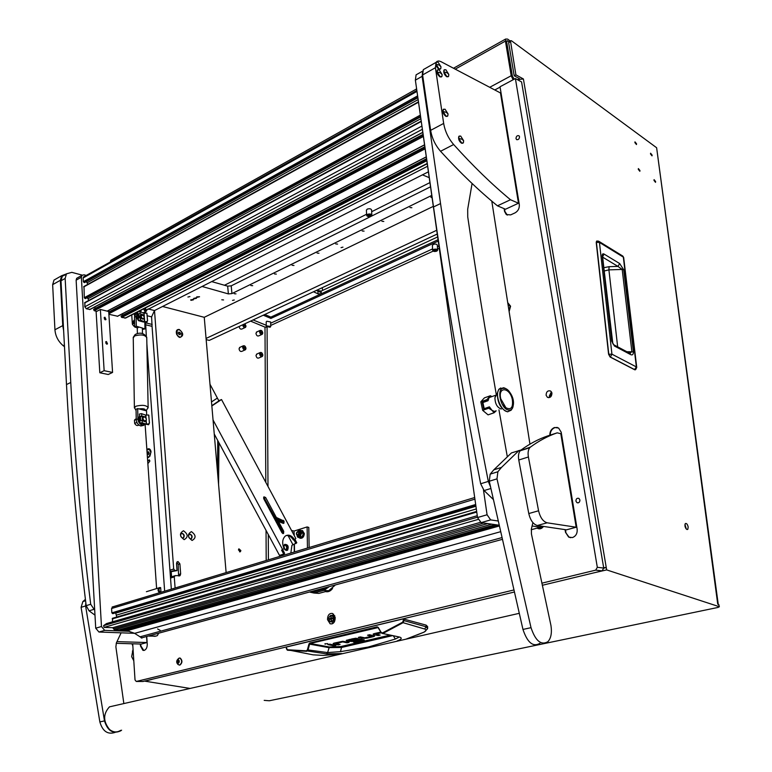 <?xml version="1.0" encoding="UTF-8"?>
<svg xmlns="http://www.w3.org/2000/svg" width="772" height="772" viewBox="0 0 772 772"><rect width="100%" height="100%" fill="white"/><g stroke="black" fill="none" stroke-linecap="round" stroke-linejoin="round"><path stroke-width="1.16" d="M238.702 549.066L239.783 550.918L239.542 551.797M240.864 550.571L240.401 551.691L238.461 549.953L238.924 548.834L240.864 550.571M634.873 142.588L636.456 144.547L636.562 143.814L634.98 141.865L634.873 142.588M638.27 169.338L639.853 171.287L639.959 170.535L638.376 168.585L638.27 169.338M653.981 180.407L655.515 182.327L655.621 181.565L654.087 179.644L653.981 180.407M650.497 153.946L652.031 155.867L652.128 155.133L650.593 153.213L650.497 153.946M262.123 354.869L261.882 355.545L260.347 354.165L260.589 353.489L262.123 354.869M262.036 332.732L261.795 333.379L260.26 331.999L260.492 331.352L262.036 332.732M245.245 325.813L245.013 326.459L243.441 325.07L243.672 324.423L245.245 325.813M245.226 348.162L244.985 348.828L243.402 347.439L243.643 346.773L245.226 348.162M244.927 323.757L246.017 326.131L245.583 327.328C244.135 327.878 243.17 327.038 242.669 324.809M242.63 347.13L243.074 345.904C244.56 345.354 245.535 346.213 245.998 348.471L245.544 349.706C244.058 350.256 243.093 349.398 242.63 347.13M244.927 349.986L241.964 351.318C240.478 351.858 239.503 351.009 239.04 348.751L240.111 347.246M259.585 353.865L260.039 352.621C261.476 352.1 262.422 352.949 262.876 355.168L262.432 356.413C260.984 356.934 260.039 356.075 259.585 353.865M261.833 356.674L258.842 357.986C257.394 358.507 256.449 357.658 256.005 355.448L257.047 353.943M259.508 331.69L259.942 330.493C261.37 329.972 262.326 330.821 262.779 333.041L262.355 334.237C260.917 334.758 259.971 333.909 259.508 331.69M261.776 334.498L258.794 335.859C257.356 336.37 256.41 335.53 255.957 333.321L256.96 331.854M267.585 326.18L269.679 326.585L267.585 326.18M434.289 249.838L436.498 250.263L436.016 250.755L433.806 250.331L434.289 249.838M368.254 214.78L370.618 215.301L370.155 215.793L367.79 215.272L368.254 214.78M270.084 327.222L266.224 326.459L266.842 325.871L270.702 326.624L270.084 327.222M266.205 322.001L266.822 321.229L270.673 321.992L270.702 326.45M436.74 251.141C434.491 251.778 433.131 251.518 432.658 250.36L433.555 249.452C435.804 248.816 437.174 249.076 437.647 250.234L436.74 251.141M432.378 245.554L433.256 244.425C435.505 243.778 436.865 244.039 437.338 245.206L437.627 250.022M370.965 216.218C368.553 216.922 367.096 216.604 366.594 215.253L367.443 214.346C369.856 213.641 371.313 213.96 371.815 215.311L370.965 216.218M366.41 210.312L367.24 209.115C369.653 208.411 371.11 208.73 371.612 210.08L371.805 215.031M684.909 525.8C685.575 528.627 686.53 529.814 687.784 529.351L688.19 527.093C687.534 524.275 686.578 523.098 685.324 523.561L684.909 525.8M686.289 529.023L684.938 524.362M606.657 569.91L719.089 606.647L718.809 604.572L717.748 604.225L656.625 147.742L511.421 40.733L510.446 40.723L515.899 74.845L523.406 78.976L606.657 569.91L593.494 572.94M509.153 41.447L508.651 42.692L514.191 75.762L519.575 78.715M514.316 79.12L512.444 76.418L506.664 41.794L506.77 40.771L508.864 41.601M489.718 87.294L511.199 75.743L505.428 41.08L455.239 69.152M603.743 568.182L606.261 567.574L603.656 567.613M313.49 291.768L317.996 293.823L321.239 293.794L437.878 239.793L270.885 317.099L264.767 314.503M505.428 41.08L505.631 39.044L507.59 39.073L510.099 40.916M438.071 241.173L270.895 318.431L263.281 315.198M224.469 285.244L366.555 214.259M371.679 211.702L429.724 182.703M266.224 325.263L253.081 319.955M719.089 606.647L718.23 607.39L269.274 700.773L264.188 700.378M270.885 317.099L270.895 318.431M110.299 261.969L110.811 260.309L111.757 259.778M266.813 327.212L264.999 327.135L265.8 482.355M152.026 679.37L144.943 681.174L190.115 688.45M244.994 327.598L242.022 328.978C240.575 329.528 239.609 328.698 239.108 326.479M250.572 321.123L264.999 327.135M656.625 147.742L718.249 604.389M515.899 74.845L514.191 75.762M718.809 604.572L719.35 606.811M604.264 568.057L603.723 568.038L521.573 81.928L515.387 78.551L597.316 567.314L603.723 568.057L602.121 570.865L542.282 585.292M517.279 79.584L523.406 78.976M511.199 75.743L513.1 79.777M608.625 354.184L596.225 242.485L597.19 240.941M634.507 369.595L636.369 366.932L636.736 367.453L635.694 369.556L634.854 369.73L610.382 357.04L611.926 354.174L608.587 354.242L610.343 357.06L608.78 354.116L596.409 242.34L599.448 242.427L598.358 241.057M602.623 256.786L602.228 256.15C602.121 254.123 602.72 253.419 604.032 254.046L602.623 256.786L612.119 341.513M604.032 254.046L619.665 263.542L623.689 269.756L633.436 352.08C633.301 354.734 632.268 355.525 630.328 354.435L614.406 345.991L611.742 341.137L613.46 344.553M614.406 345.991L613.808 344.785L629.112 352.92M630.328 354.435L629.72 353.238L630.492 353.19L629.595 353.171M633.436 352.08L631.901 351.8L629.566 353.113M623.689 269.756L622.193 269.438L631.901 351.8L626.912 351.743M619.665 263.542L617.957 266.408L622.193 269.438L608.905 269.862L604.215 271.001M603.984 268.965L612.843 343.723M283.961 545.322C285.466 544.955 286.402 545.891 286.769 548.12L285.399 550.118M284.897 549.683L283.787 545.968M307.468 548.033L307.111 526.938L308.79 527.421L309.147 547.531M294.055 535.218L293.997 531.011L291.536 530.499M293.997 531.011L294.286 535.643M307.111 526.938L294.228 531.001M281.49 555.879L280.883 554.971M181.738 332.076C180.243 329.808 178.718 329.229 177.164 330.329L177.097 334.749C178.593 337.007 180.117 337.586 181.661 336.486L181.738 332.076M178.737 332.134L178.332 333.205L179.017 334.469L180.098 334.681L180.513 333.61L179.828 332.346L178.737 332.134M179.152 334.498L178.448 332.915M178.593 332.944L179.828 332.346M179.268 334.208L180.513 333.61M283.034 523.291L282.928 521.457L282.147 520.685L275.199 517.819L263.744 497.129M276.318 517.452L265.645 497.525L263.985 496.84L263.85 498.944L281.973 532.767L283.575 533.442L283.729 531.281L278.441 521.418L283.092 523.319L283.913 523.223L284.057 521.09L276.318 517.452L275.199 517.819M284.559 544.443L284.627 544.385C287.917 544.434 288.911 546.354 287.618 550.137L287.531 550.204C284.25 550.137 283.256 548.216 284.559 544.443M287.531 550.204L286.489 550.484C287.879 547.792 287.242 545.765 284.598 544.405M278.441 521.418L277.322 521.785L282.6 531.647L282.697 533.51M218.794 400.687L221.525 399.539L295.83 538.518L294.528 539.638C291.604 535.314 288.516 534.137 285.264 536.086C282.301 539.068 281.896 543.247 284.067 548.622L281.597 550.118L283.749 554.103L284.627 553.341L282.706 549.77M283.749 554.103L279.493 555.396L214.259 434.047M294.923 539.3L296.805 542.822L291.941 545.293L290.832 553.061M275.749 521.158L277.331 521.804M282.224 554.566L283.498 555.28M221.525 399.539L211.846 405.956M213.043 419.958L282.735 549.77M275.189 520.096L278.412 521.428M283.353 554.228L284.627 554.933M288.062 535.585L292.839 544.511M294.528 539.638L293.389 539.995C291.324 536.723 288.911 535.237 286.161 535.527M218.891 400.88L211.827 405.705M293.939 539.821L295.946 543.565M274.707 519.199L280.728 522.026L282.523 521.447L274.147 518.166M211.499 401.932L217.386 398.062L218.949 400.986L209.984 384.224M274.861 517.935L263.648 497.38M277.486 522.104L278.518 524.767L277.814 524.999M276.984 521.891L276.27 522.123M399.134 637.141L395.351 639.033L393.392 635.906M395.351 639.033L368.119 647.081L340.481 651.636L327.608 652.572L307.391 649.841L306.387 650.825L287.387 649.754L286.142 647.139M286.277 647.061L403.148 618.893L403.351 620.437L426.067 626.758L427.64 628.659L424.253 632.056L405.782 639.226M427.64 627.916L427.64 626.623L426.067 625.098L403.148 618.893M426.067 625.098L426.067 626.758L424.716 629.026C426.752 629.913 426.356 631.013 423.5 632.336M403.891 618.883L404.084 620.35L403.09 622.686L424.716 629.026M287.29 650.13L286.296 648.557L287.657 650.246L306.677 651.317L308.038 650.014L309.601 644.147L308.954 643.973L307.391 649.841M381.233 632.683L378.232 627.385L377.141 626.845L309.784 643.008L308.954 643.973M347.053 641.928L347.082 642.825L349.06 642.352L342.729 641.3L334.122 643.105L333.128 643.549L333.871 644.002L333.851 643.182M347.082 642.825L342.932 641.937L342.913 641.3M342.594 641.3L342.614 641.937L335.994 643.501L335.965 642.671L335.984 643.501M335.994 643.501L340.134 644.446L338.175 644.909L338.155 644.031M338.175 644.909L333.871 644.002M333.977 645.894L327.801 644.601L329.76 644.147L335.926 645.431L333.977 645.894L333.958 645.025M327.762 643.616L324.838 643.906L327.762 643.616M362.444 637.363L362.483 638.29L358.333 637.382L360.36 636.91L364.828 637.817L371.679 636.205L367.54 635.211L369.595 634.729L374.594 636.012M371.65 635.182L371.689 636.128M373.494 635.588L373.532 636.62L374.594 636.138M373.532 636.62L366.748 638.203L366.719 637.373M362.483 638.29L366.748 638.203M380.857 632.075L374.179 633.648L373.108 634.13L373.812 634.594L373.783 633.754M381.329 632.818L376.041 634.063L376.012 633.214L376.032 634.073M375.906 633.243L376.032 634.15L380.162 635.067L378.097 635.549L378.068 634.603M378.097 635.549L373.812 634.594M349.176 640.49L349.205 641.387L346.213 640.461L350.005 639.351L351.868 639.756L349.06 640.432L351.231 640.924L357.127 639.621L358.98 640.027L353.325 641.349L353.306 640.519M349.205 641.387L353.325 641.349M349.118 640.403L349.089 639.573M355.612 638.222L355.631 638.869L352.968 639.496L351.096 639.1L355.844 638.212L364.287 639.959M363.313 639.563L363.342 640.509L364.287 640.075M363.342 640.509L355.101 642.429L355.072 641.609M355.101 642.429L353.258 642.034L361.431 640.123L361.47 639.158M361.364 639.139L361.402 640.056L355.96 638.869L355.931 638.212M352.968 639.496L352.939 638.656M323.372 655.418L312.969 654.83M340.78 654.058L323.072 655.428M403.351 620.437L402.637 622.203L403.09 622.686L383.057 633.368L381.329 632.393M313.229 654.868L287.387 649.754M389.928 635.134L340.877 646.531L341.533 647.476L328.824 647.621L309.601 644.147L309.784 643.008M340.877 646.531L329.354 646.984L310.132 643.501L378.126 627.568M381.233 632.558L378.232 627.385M381.937 633.329L399.51 637.054C402.415 637.971 401.614 639.264 397.107 640.943M306.387 650.825L326.459 653.884L341.851 653.556M329.354 646.984L327.608 652.572L326.459 653.884M392.369 635.674L341.533 647.476L340.481 651.636M131.944 643.78L132.832 645.807M133.064 649.435L131.655 656.634L133.797 660.793M367.993 214.954L370.396 214.848M434.018 250.003L436.238 249.858M433.816 238.722L433.295 238.944M298.648 530.721L299.854 530.827C301.437 532.931 301.07 534.871 298.735 536.636L298.783 536.743M299.71 537.688C301.842 538.016 303.107 536.617 303.512 533.51L302.093 530.885M301.099 530.518L302.624 530.663L303.956 533.471C303.473 537.013 302.035 538.538 299.632 538.055L299.092 537.621M300.24 538.267C302.576 538.509 303.946 536.945 304.361 533.587L302.412 530.567M297.973 536.685L298.967 536.694C301.292 534.928 301.669 532.998 300.076 530.885L299.584 530.721M297.5 535.401L299.208 534.678L299.372 532.062L298.561 531.57L299.179 533.548L298.088 535.228L297.066 535.276L296.39 533.77M300.482 536.463L299.053 536.781L300.868 534.774L300.482 536.463L302.113 536.916L303.377 533.433L302.016 530.779L300.385 530.316L301.746 532.969L300.955 534.542L300.906 531.667M297.365 536.424L298.88 536.839L297.857 537.273L297.22 536.328M297.857 537.273L299.497 537.727L302.113 536.916M300.819 531.503L298.947 530.644L300.385 530.316M303.377 533.433L301.746 532.969M297.587 534.938C299.073 533.413 299.053 532.352 297.538 531.763L296.419 534.05L297.587 534.938M296.776 532.39L297.78 531.503L298.986 531.696M550.552 396.962L550.147 395.901L551.797 392.533M546.093 395.177L547.377 397.281C550.214 398.062 551.739 396.673 551.951 393.141L550.677 391.047C547.84 390.265 546.306 391.645 546.093 395.177M551.411 391.78L549.297 396.036L549.838 397.416M327.502 619.607L330.117 623.795C333.369 624.258 335.058 622.213 335.183 617.668L332.597 613.499C329.335 613.026 327.637 615.062 327.502 619.607M575.922 501.086L576.945 502.659C578.836 503.151 579.83 502.244 579.917 499.957L578.904 498.384C577.012 497.892 576.018 498.789 575.922 501.086M515.995 138.526L516.516 139.5C518.292 140.022 519.295 139.105 519.537 136.76L519.016 135.785C517.24 135.264 516.227 136.181 515.995 138.526M147.433 457.613L148.832 457.313L151.051 452.016L150.752 450.549C149.797 448.522 148.504 448.204 146.863 449.593M509.124 311.55L510.582 306.204L507.725 302.624M537.061 528.125C539.493 529.486 541.654 528.917 543.527 526.427M147.693 461.318L149.237 459.813L149.874 461.029L148.311 463.123L147.77 462.447M428.19 171.934L154.477 310.576L151.611 316.867L152.055 326.344L171.336 589.152M514.133 592.076L142.868 681.493M565.065 529.621L565.5 532.294L569.041 537.148L570.604 537.717M549.818 435.234C549.799 431.442 551.353 428.865 554.46 427.524L558.59 428.006L561.186 432.204L577.147 529.177C577.475 533.423 575.893 536.222 572.419 537.573L568.646 537.09L565.5 532.294M140.34 644.022L140.465 645.961L142.916 650.342L144.2 650.4C146.246 649.532 147.259 647.447 147.249 644.147L146.748 636.755M132.707 643.8L135.023 679.949L136.258 681.464L513.65 590.02M541.828 583.188L595.704 570.141L597.316 567.314M504.116 208.652L504.55 211.422L506.297 214.568L510.678 214.877L515.021 212.889C518.137 211.074 519.566 208.315 519.305 204.609L500.034 86.763L515.387 78.551M332.558 588.447C330.541 591.178 328.206 592.221 325.533 591.584M145.59 322.435L146.304 335.82M146.863 343.723L164.648 591.169M427.389 166.356L146.574 310.093M143.1 312.843L145.773 311.492L145.242 313.017M145.619 322.831L152.161 324.443M500.092 87.13L494.794 89.967M326.961 591.786L325.823 591.497M140.755 644.031L140.88 645.971L143.795 650.468M504.492 208.816L504.936 211.576L507.32 215.118M557.355 427.447L554.846 427.62C551.816 428.914 550.262 431.413 550.195 435.109M565.461 529.679L565.895 532.352M184.17 539.647C188.368 537.148 188.146 534.195 183.485 530.769C179.258 533.259 179.49 536.212 184.17 539.647M182.607 538.026L183.62 537.708C184.691 535.778 184.238 534.321 182.24 533.336L181.227 533.645C180.146 535.585 180.609 537.042 182.607 538.026M183.012 538.007L183.302 537.814C184.383 535.884 183.929 534.427 181.931 533.442L181.516 533.462M192.103 540.458C196.262 537.968 196.03 535.025 191.408 531.628C187.239 534.108 187.471 537.051 192.103 540.458M190.539 538.846L191.533 538.538C192.604 536.617 192.16 535.16 190.173 534.176L189.179 534.485C188.107 536.405 188.561 537.862 190.539 538.846M190.935 538.827L191.215 538.644C192.296 536.723 191.842 535.266 189.864 534.282L189.458 534.301M170.458 577.244L175.196 575.651L180.03 575.671L180.658 573.905L179.895 563.888L178.052 561.572L177.135 561.862L176.518 563.608L177.049 570.576L174.8 570.402L170.052 571.666M179.847 337.48C183.852 335.82 183.63 333.147 179.21 329.441C176.595 329.374 175.746 331.014 176.663 334.382L178.361 336.708L179.847 337.48M226.128 572.602L204.252 317.302L162.564 306.484M169.946 570.19L173.69 569.003L154.506 310.566L147.944 308.906M173.69 569.003L174.8 570.402M175.196 575.651L174.269 576.887L170.515 578.054M175.099 588.013L174.269 576.887M177.049 570.576L170.197 571.849M171.577 576.771L171.22 571.927M178.573 575.912L178.168 564.438L176.807 562.257M333.186 623.293L332.066 621.885M333.958 617.175L334.797 616.008M333.494 616.307L334.585 615.525M334.508 621.624L333.793 620.37M334.247 622.087L333.243 621.18M332.259 615.718L333.658 614.213M331.371 621.248L331.342 618.874L332.809 618.507L332.848 617.909L331.284 618.266L330.918 616.017L330.841 618.382L329.374 618.748L329.345 619.347L330.908 618.98L331.275 621.238M331.275 621.885L332.134 621.885C334.614 619.945 334.749 617.832 332.549 615.525L331.613 615.409M331.439 621.856C333.919 619.916 334.064 617.793 331.854 615.487L330.744 615.4C328.264 617.349 328.129 619.472 330.348 621.769L331.439 621.856M333.832 620.234L333.977 617.32M330.908 618.98L331.545 621.064M331.053 616.21L331.256 618.401L329.673 619.298M332.935 617.976L331.284 618.266M328.592 587.135L323.777 590.387L314.001 593.041L310.112 592.182M322.976 589.326L323.777 590.387L328.631 590.744L318.855 593.388L314.001 593.041L313.326 591.96L322.976 589.326L325.794 587.897M311.994 591.661L313.326 591.96M328.631 590.744L334.894 585.417M194.139 298.822L196.503 298.291L196.02 297.876L193.647 298.417L194.139 298.822M191.099 300.337L193.463 299.806L192.971 299.401L190.616 299.932L191.099 300.337M197.178 297.297L199.552 296.757L196.696 296.882L197.178 297.297M187.914 297.027L189.941 296.573L187.914 297.027M342.961 247.146L341.05 247.629L342.961 247.146M234.254 299.999L232.517 300.395L234.254 299.999M235.991 293.862L234.177 293.698L235.991 293.862M252.685 285.688L250.861 285.524L252.685 285.688M276.337 274.099L274.494 273.935L276.337 274.099M293.968 265.462L292.115 265.307L293.968 265.462M318.961 253.226L317.099 253.062L318.961 253.226M337.605 244.097L335.723 243.923L337.605 244.097M364.066 231.137L362.174 230.963L364.066 231.137M383.809 221.458L381.908 221.294L383.809 221.458M411.862 207.716L409.942 207.552L411.862 207.716M431.866 197.69L430.892 197.294L431.722 196.696M223.581 299.941L221.776 299.787L223.581 299.941M202.061 286.47L228.377 293.91L231.928 293.592L431.558 195.509M428.991 177.55L422.438 174.848M433.121 206.462L204.252 317.302M430.322 186.911L231.214 285.843L227.663 286.161L211.692 281.597M206.066 338.445L436.527 230.355M437.068 234.109L209.299 340.384L206.163 339.622M132.697 322.049L134.038 320.293L134.463 321.162L133.131 322.918L132.697 322.049M131.742 314.947L132.379 324.25L134.608 323.121M134.656 325.726L133.826 326.151L134.666 326.353M133.826 326.151L132.379 324.25M144.914 326.845L144.837 323.246M141.102 310.151L140.9 311.849M134.598 316.259L134.405 313.577M144.123 313.2L144.055 312.361M133.884 313.847L132.263 314.677M145.387 311.425C143.66 309.987 143.592 308.964 145.165 308.375C146.883 309.804 146.96 310.827 145.387 311.425M144.682 308.317L146.593 310.228L146.304 311.212L143.959 309.562L144.306 308.51M140.967 318.16L140.34 315.777L141.701 314.378M143.36 315.159L141.054 315.825C141.807 318.768 142.907 319.367 144.364 317.62L143.187 314.947L143.91 315.787M144.181 316.308L143.997 318.961M140.128 317.726L139.877 316.018L140.929 314.667M143.669 321.972L139.838 321.027M138.574 320.689L143.495 322.04M137.899 313.528L137.734 313.702C136.393 315.623 136.615 317.871 138.381 320.457M138.294 319.087L137.927 313.972M138.555 314.493L138.545 317.765M147.23 321.461L146.661 322.542L138.728 320.419L140.272 320.177L144.769 321.963L146.815 321.635L147.577 320.737L146.844 313.162L143.872 313.191L138.892 311.28M142.28 314.387L139.819 313.75L137.947 314.165L139.886 313.615L143.109 314.976M143.824 318.933L142.617 319.087L140.176 317.736L138.227 318.17M146.719 321.519L144.489 321.837L140.34 320.013L138.381 320.428L146.883 322.551M147.481 320.621L146.97 313.509M138.661 317.726L138.603 314.773L137.947 314.165L138.815 314.658L138.892 317.668M138.381 314.378L138.564 313.847M147.577 320.737L146.815 321.635M147.722 457.169L150.067 456.059M147.394 457.12C149.478 457.053 150.598 455.393 150.752 452.141L149.285 449.352L146.902 450.086M150.897 451.022L149.035 449.256M148.282 454.612L149.064 453.56L148.957 452.122L148.079 451.745L147.307 452.797L147.413 454.225L148.282 454.612M148.446 454.39L147.413 454.225M149.006 452.826L148.909 453.772M148.851 453.039L147.307 452.797M509.095 311.367L510.456 306.523L507.899 303.319M509.018 310.875L510.099 306.397L507.822 303.29M539.107 528.231L543.285 526.388M537.901 527.903L542.919 526.34M94.715 610.266L90.7 604.264C81.176 526.871 74.537 452.952 70.763 382.487L66.489 384.553C70.184 454.814 76.746 528.521 86.174 605.663L89.06 610.826L94.985 615.149M82.17 275.112L71.815 272.352L66.479 273.819L65.147 278.441L70.763 382.487M65.147 278.441L60.998 280.796L66.489 384.553M60.998 280.796L62.339 276.183L66.006 274.494M490.423 486.611L488.309 481.41C468.98 382.912 453.058 290.301 440.542 203.557L433.517 206.954C445.83 293.408 461.54 385.672 480.657 483.774L484.102 490.567L493.192 499.368M472.078 183.495L467.687 209.27L467.736 216.903C476.083 273.606 485.617 332.925 496.338 394.839M498.953 409.835L507.252 456.377M422.66 71.275L422.12 76.341L440.542 203.557M422.12 76.341L415.375 80.163L433.517 206.954M415.375 80.163L416.089 74.845L418.588 73.417M86.271 275.411L83.994 274.803L81.9 275.372L81.369 277.235L101.47 626.526L104.693 630.377L129.368 631.293M104.693 630.377L98.941 632.027L134.55 633.31M156.62 588.582L145.136 424.841M81.369 277.235L76.129 280.168L95.718 628.196L101.47 626.526M98.941 632.027L95.718 628.196M76.129 280.168L76.669 278.306L77.798 277.679M483.465 489.892L487.074 514.77L490.654 519.894L481.11 522.634L498.876 525.182M490.654 519.894L497.94 520.965M532.082 525.983L540.41 527.208L542.05 526.214M529.949 444.151L491.783 201.116M416.697 89.417L477.53 517.539L487.074 514.77M532.13 529.476L531.232 529.804M481.11 522.634L477.53 517.539M416.426 89.571L416.494 87.96M105.137 319.83L105.928 319.608L104.973 317.253L104.172 317.475L105.137 319.83M106.652 344.148L107.443 343.926L106.488 341.542L105.706 341.774L106.652 344.148M99.81 372.76L96.114 311.714L100.37 309.466L108.707 311.521L112.567 372.432L104.143 370.676L99.81 372.76L108.234 374.497L112.567 372.432M100.37 309.466L104.143 370.676M112.432 618.324L476.652 511.402L112.751 618.218L112.384 621.865M115.675 612.833L116.765 617.05M112.944 606.753L111.583 608.51L111.844 612.843L113.108 613.595M121.156 315.98L426.318 158.82L121.156 315.98L121.146 316.684L121.735 317.446L125.836 317.967L427.032 163.828M122.063 313.972L122.902 315.082M108.881 314.291L117.653 316.24L426.067 157.063M108.427 310.547L109.306 311.705M422.853 134.55L93.673 309.225L94.261 310.711L96.828 311.338M94.541 307.063L95.467 308.269M84.939 302.499L84.814 306.802L86.319 308.761L90.044 309.456L422.564 132.543M87.304 297.606L88.848 300.395M84.003 286.451L84.283 297.702L85.567 298.503M86.339 281.597L87.892 284.308M83.974 276.694L83.144 277.939L83.357 281.683L84.64 282.494M156.137 636.08L149.112 636.109M155.085 636.321L149.99 635.877M155.954 636.08L157.363 635.617L158.472 633.561M157.604 628.939L160.238 630.415L157.604 628.939M142.009 638.048L134.637 633.349L127.139 630.676L499.069 526.05M491.822 524.169L118.695 629.971L114.41 629.807L112.654 627.713L480.329 522.364M495.354 524.671L122.372 630.116L127.139 630.676M125.305 630.222L498.162 525.076M478.042 519.45L104.095 627.375L112.654 627.713M477.27 515.706L106.526 623.573L103.622 625.619L477.482 517.182L103.622 625.619M122.372 630.116L118.695 629.971M104.095 627.375L103.583 625.648M159.679 587.627L146.4 591.709M159.601 592.693C157.855 591.227 157.594 589.634 158.82 587.917M160.981 592.278L160.653 587.627L160.171 587.675C158.443 589.248 158.617 590.812 160.721 592.356M160.653 587.627L159.939 587.55M105.967 342.478L106.623 342.141L107.057 343.453L106.16 341.745M105.996 342.382L106.526 342.112M106.623 342.141L107.453 343.511C106.005 344.013 105.542 343.434 106.053 341.784M104.442 318.189L105.108 317.852L105.542 319.135L104.616 317.456M104.461 318.093L105.011 317.813M105.108 317.852L105.928 319.203C104.509 319.704 104.037 319.125 104.519 317.485M144.499 416.832C142.395 417.826 142.492 419.215 144.798 421.01C146.902 420.016 146.805 418.617 144.499 416.832M143.264 420.981L142.752 416.88L143.64 416.455M142.309 420.537L142.309 417.073L143.003 416.687M138.902 425.034C137.377 426.057 135.959 425.526 134.666 423.423L134.444 420.229L136.219 419.457M136.905 422.458L134.666 423.423M134.444 420.229L136.219 418.916L134.946 419.476M144.132 416.475C146.323 417.594 146.902 419.186 145.869 421.242L144.499 421.647M149.121 423.76L148.523 424.716L140.369 423.124L141.961 422.882L146.005 424.253L148.687 423.953L149.469 423.017L148.668 415.027L145.647 415.075L141.392 413.618L139.394 414.072M143.312 416.533L139.568 416.533L141.556 416.012L144.017 416.542M144.364 421.493L141.865 420.354L139.857 420.74M148.581 423.857L146.284 424.175L142.029 422.757L140.022 423.143L148.687 424.716M149.363 422.931L148.832 415.442M140.35 420.344L140.243 417.083L139.568 416.533L140.465 416.986L140.591 420.296M148.658 415.018L148.928 415.539M149.469 423.017L148.687 423.953M140.186 416.793L140.224 420.383M139.915 421.618L139.085 418.82L139.549 416.253M139.51 415.693L138.458 419.09L140.012 422.959M140.417 423.403L144.933 424.465M145.377 424.291L141.585 423.616M66.102 274.041L61.692 275.691L60.351 280.294L62.735 325.63L63.632 330.58M64.491 346.734L63.169 345.673C58.218 341.407 55.468 336.11 54.937 329.76L62.735 325.63M60.351 280.294L52.65 284.656L54.937 329.76M52.65 284.656L54.001 280.072L56.838 278.451M518.485 203.229L510.485 199.736L497.448 205.825L505.486 209.241L518.485 203.229L500.478 92.958L440.928 61.625L438.834 60.969L437.097 61.345L436.064 62.368L435.408 67.704L443.668 123.433C445.039 131.337 448.368 138.371 453.647 144.528C472.966 165.98 491.909 184.383 510.485 199.736M453.647 144.528L440.551 151.273C459.871 172.474 478.833 190.655 497.448 205.825M440.551 151.273C435.273 145.184 431.973 138.207 430.641 130.352L443.668 123.433M435.408 67.704L422.612 74.952L430.641 130.352M422.612 74.952L423.307 69.644L425.797 68.225M146.593 636.803L146.979 642.536L141.324 644.051L116.215 643.317M146.979 642.536L116.948 641.628M547.145 522.808L576.182 527.228L560.81 433.69L557.201 432.841C548.004 435.987 539.078 440.735 530.441 447.084L529.766 447.721C528.173 449.758 527.72 452.836 528.405 456.976L518.774 460.015L528.772 513.554L538.567 510.774C540.226 517.587 543.092 521.602 547.145 522.808L537.341 525.51C533.269 524.313 530.412 520.328 528.772 513.554M518.774 460.015C518.099 455.905 518.562 452.826 520.164 450.8L530.441 447.084M557.201 432.841L547.773 435.89C538.518 439.056 529.544 443.813 520.839 450.173M576.182 527.228L566.484 529.833L537.341 525.51M528.405 456.976L538.567 510.774M120.606 730.38C116.91 732.724 113.214 732.416 109.518 729.463C103.062 721.444 103.043 713.907 109.46 706.853L116.118 705.338M521.09 449.989L511.431 452.923L493.81 469.83L490.172 474.153L489.265 481.236L522.962 629.441C527.392 642.632 533.027 647.274 539.869 643.365M519.016 450.481L501.491 467.407L497.882 471.74L496.994 478.852L531.02 627.675C535.469 640.924 541.104 645.595 547.917 641.686C551.034 638.232 552.048 632.847 550.957 625.523L531.445 533.983L531.377 528.974L532.902 522.625M85.403 599.342L82.855 601.591L81.099 607.332L99.849 721.917C102.628 731.316 107.713 734.819 115.096 732.406M85.808 602.691L85.596 605.943L104.49 720.903C107.655 730.997 113.088 734.297 120.789 730.804L121.6 730.167M123.848 703.572L115.877 646.868L116.389 642.883L121.117 632.828M146.632 414.969L146.555 410.878L137.705 408.571L136.055 409.295L136.229 419.592L137.879 418.868L137.705 408.571M137.879 418.868C138.207 422.12 139.693 424.243 142.357 425.227L140.697 425.932L142.357 425.227M142.492 425.266L145.696 424.349M140.697 425.932C138.034 424.957 136.547 422.834 136.229 419.592M143.727 425.353L140.832 425.97M137.271 328.1L138.902 327.029L142.386 328.052L142.482 333.581M142.386 328.119L144.953 328.93L142.405 329.441M137.86 312.969L136.123 316.481L136.287 326.209L134.675 327.019L137.291 327.83M136.287 326.209L138.902 327.029M144.953 328.93L144.818 322.252M136.123 316.481L134.511 317.302L134.675 327.019M134.511 317.302L135.467 314.397L137.136 313.509M440.986 66.797L438.004 62.059L436.286 62.31L436.045 64.221L439.036 68.969L440.764 68.679L440.986 66.797L439.239 65.109L436.045 64.221M436.566 62.001L436.083 62.416C435.485 64.867 436.402 67.087 438.843 69.084L440.291 69.113M54.098 280.014L54.86 279.58M504.174 388.345C495.711 387.071 500.748 410.048 508.98 410.048C517.337 411.051 512.318 388.519 504.174 388.345M500.758 387.969L498.808 389.329L497.303 393.334C497.506 403.167 500.912 409.314 507.503 411.794L507.831 411.794M491.532 396.731L489.072 397.609L488.058 400.697L482.886 402.54L484.218 408.668L489.4 406.844L491.967 410.299L494.408 411.428L496.174 410.81M491.725 396.49L490.384 395.737L486.852 399.664L487.228 400.456L488.087 400.359M500.738 398.748L500.719 398.642C497.795 386.116 509.896 387.264 512.338 399.606C513.245 407.577 511.093 410.289 505.892 407.732L500.738 398.748M489.072 397.609L495.885 395.177L494.939 397.667C495.055 403.727 497.158 407.519 501.231 409.044M484.218 408.668L484.7 408.697M489.583 407.191L488.715 407.288L488.715 408.205L491.967 410.299L494.109 412.759L496.078 410.926M486.852 399.664L480.821 401.816L484.372 397.889L490.384 395.737M488.715 408.205L482.664 410.337L488.068 414.863L494.109 412.759M488.715 407.288L483.706 409.044L482.22 402.231L487.228 400.456M483.494 402.318L482.22 402.231M482.664 410.337L480.821 401.816M463.634 140.716L460.662 136.036L459.031 136.335L458.751 138.429L461.733 143.109L463.374 142.781L463.634 140.716L461.926 139.201L458.751 138.429M459.35 136.017L458.829 136.432C458.153 138.989 459.05 141.257 461.531 143.216L462.862 143.216M448.04 113.918L445.029 109.18L443.34 109.479L443.06 111.506L446.081 116.254L447.789 115.925L448.04 113.918L446.284 112.326L443.06 111.506M443.649 109.151L443.138 109.576C442.481 112.114 443.398 114.381 445.888 116.36L447.287 116.369M448.812 74.44L445.849 69.731L444.17 69.982L443.919 71.902L446.892 76.621L448.59 76.341L448.812 74.44L447.084 72.771L443.919 71.902M444.45 69.683L443.968 70.088C443.36 72.529 444.267 74.749 446.698 76.727L448.117 76.756M442.153 74.575L439.162 69.837L437.444 70.098L437.203 72.018L440.194 76.766L441.922 76.476L442.153 74.575L440.397 72.896L437.203 72.018M437.743 69.789L437.251 70.204C436.634 72.664 437.55 74.894 440.001 76.882L441.449 76.91M177.473 660.668L177.328 662.83L178.264 663.341L179.007 662.434L178.94 660.263L178.1 659.761L177.473 660.668M178.004 659.722C179.615 660.562 179.702 661.778 178.274 663.37C176.663 662.53 176.576 661.314 178.004 659.722M177.338 660.243L179.152 658.082L180.021 658.12C182.288 660.562 182.173 662.868 179.664 665.068L178.1 664.567L177.242 662.83M179.413 665.107L179.934 665.068C182.443 662.878 182.559 660.562 180.291 658.13L179.683 658.043M177.135 661.363L177.232 660.668M177.502 660.668L177.406 661.382M178.303 660.678L178.255 662.733M300.163 297.982L305.104 295.686M437.483 237.014L321.171 291.073L316.414 290.407L321.21 292.598M322.638 290.388L322.204 287.705M267.527 326.209L269.399 326.199M510.34 41.746L508.651 42.692M506.625 41.408L507.744 40.781M438.776 246.065L437.425 246.683M432.571 248.912L270.683 323.207M270.692 325.456L433.16 251.132M437.579 249.115L439.104 248.41M267.073 327.318L267.99 486.457M268.27 534.513L268.415 559.825M266.041 530.374L266.195 560.501M596.264 242.418L596.428 241.559M611.926 354.174L599.448 242.427L623.332 257.124L636.369 366.932L611.926 354.174M636.717 367.279L623.699 257.713L622.386 255.822M611.742 341.137L602.228 256.15M602.662 257.163L617.957 266.408L609.098 266.687L603.839 267.681M617.658 346.831L608.905 269.862L609.098 266.687M217.463 471.441L217.743 440.532M294.402 544.038L294.508 551.951M294.277 552.019L294.18 544.106M283.729 531.281L282.6 531.647M265.645 497.525L264.526 497.911M283.276 520.318L282.147 520.685M264.188 498.027L263.609 498.229M281.809 520.791L280.014 521.38M402.637 622.203L382.632 632.866M325.311 644.195L325.302 643.674M364.654 637.836L364.673 638.463M351.366 640.943L351.385 641.571M346.898 640.895L346.879 640.104M361.421 640.056L361.392 639.139M377.99 627.472L377.141 626.845M382.623 633.484L399.51 637.054M133.16 650.902L132.427 651.095M296.612 534.803L298.272 535.893C300.472 533.626 300.453 532.072 298.204 531.204L297.297 531.879M298.735 536.636L297.548 536.53L296.419 533.346M151.611 316.867L147.22 315.767M136.258 681.464L143.216 681.493M602.121 570.865L595.704 570.141M152.055 326.344L145.503 324.742M178.168 564.438L179.895 563.888M178.921 574.436L180.658 573.905M228.377 293.91L227.663 286.161M231.928 293.592L231.214 285.843M140.089 313.664L139.935 311.405M140.543 320.09L140.388 317.832M144.489 321.837L144.258 318.585M144.075 316.076L143.872 313.191M144.673 321.856L144.412 318.132M144.296 316.617L144.055 313.21M90.7 604.264L86.174 605.663M93.595 609.446L89.06 610.826M488.309 481.41L480.657 483.774M490.838 488.522L484.102 490.567M531.242 529.727L540.41 527.208M476.749 512.058L112.201 618.922M116.649 615.062L476.305 508.941M115.877 613.074L475.919 506.258M475.87 505.882L112.992 613.634M112.48 613.605L475.841 505.67M111.844 612.843L475.668 504.502M474.905 499.137L111.583 608.51M416.706 91.55L83.144 277.939M417.353 96.037L83.357 281.683M417.536 97.34L83.955 282.475M417.604 97.803L84.447 282.6M417.874 99.723L87.197 282.735M418.25 102.358L83.665 286.962M420.093 115.25L84.283 297.702M420.277 116.543L84.891 298.484M420.344 117.006L85.383 298.61M420.605 118.859L88.143 298.706M421.001 121.638L84.592 303.01M421.657 126.193L84.814 306.802M422.12 129.416L86.319 308.761M422.545 132.417L89.639 309.572M422.863 134.646L93.634 309.369M422.959 135.322L93.663 309.929M423.143 136.596L94.261 310.711M424.33 144.914L107.125 311.135M424.619 146.931L108.736 312.042M424.629 147.027L108.736 312.129M424.725 147.693L108.775 312.689M424.899 148.938L108.842 313.731M426.048 156.948L117.267 316.346M426.337 158.964L121.108 316.124M426.424 159.621L121.146 316.684M426.598 160.827L121.735 317.446M426.993 163.567L124.89 318.218M141.276 637.962L502.07 539.435M487.692 523.58L114.41 629.807M501.675 537.679L139.973 636.842M134.656 633.358L500.352 531.773L134.637 633.349M483.822 523.02L113.532 628.765M141.768 416.04L141.604 413.676M142.241 422.805L142.077 420.431M146.284 424.175L146.062 421.01M145.831 417.7L145.647 415.075M146.477 424.185L146.236 420.711M146.053 418.067L145.84 415.085M64.404 345.045L63.169 345.673M522.962 629.441L531.02 627.675M489.265 481.236L496.994 478.852M490.172 474.153L497.882 471.74M99.849 721.917L104.49 720.903M81.099 607.332L85.596 605.943M82.855 601.591L85.567 600.741M148.137 407.288L146.748 337.702C145.088 334.816 141.073 334.208 134.704 335.897L133.247 337.846M146.082 410.598L148.147 407.751C146.458 405.175 142.366 404.673 135.882 406.236L134.376 407.934M145.31 410.55C145.638 408.928 143.524 408.378 138.96 408.899M511.132 410.202C517.549 401.228 509.51 388.963 503.566 387.756L499.175 389.194C494.312 394.347 501.076 411.833 507.87 411.669L511.132 410.202L507.87 411.669C501.076 411.833 494.312 394.347 499.175 389.194L498.808 389.329M178.506 662.801L177.859 662.791M178.207 661.392L177.155 661.372M178.264 662.212L177.213 662.193M178.313 660.147L177.782 660.137M321.171 291.073L321.239 293.794M317.939 291.102L317.996 293.823M240.401 551.691L239.851 551.864M243.074 345.904L239.494 347.516M260.039 352.621L256.458 354.203M259.942 330.493L256.381 332.114M266.224 326.459L266.205 321.827M432.658 250.36L432.368 245.332M366.594 215.253L366.401 210.032M687.051 529.534L687.784 529.351M505.631 39.044L453.521 68.245M416.378 89.06L110.811 260.309M510.446 40.723L508.758 41.669M610.112 357.021L608.587 354.242L596.225 242.485L596.669 241.076L598.956 241.385L622.84 256.101L623.679 257.53M634.584 369.711L610.198 357.069M634.671 369.759L635.221 369.827M218.572 484.459L218.939 442.761M285.36 550.089L286.074 549.876M283.913 523.223L283.401 523.387M283.575 533.442L283.063 533.606M423.567 632.345L416.774 635.105M377.933 627.424L381.233 632.673M335.897 643.539L335.878 642.69M371.747 635.202L371.776 636.157M349.06 640.432L349.031 639.583M432.899 239.146L433.565 238.838M300.076 530.885L298.378 530.769L296.593 532.738M548.824 397.677L547.377 397.281M332.057 623.892L330.117 623.795M578.141 502.871L576.945 502.659M517.018 139.751L516.516 139.5M179.114 575.951L180.03 575.671M335.135 617.253L333.938 617.195M332.549 615.525L331.854 615.487M138.217 318.083L138.381 320.428M137.783 311.849L137.937 314.098M66.479 273.819L62.339 276.183M422.709 71.082L416.089 74.845M81.9 275.372L76.669 278.306M106.951 344.167L107.443 343.926M474.674 497.535L112.133 607.033M416.581 90.633L83.405 277.013M417.613 97.851L84.602 282.562M418.202 101.991L83.772 286.576M420.354 117.054L85.538 298.561M420.952 121.252L84.708 302.624M422.844 134.502L93.673 309.225M424.349 145.02L107.25 311.164M424.61 146.883L108.736 312.004M160.171 587.675L159.399 587.608M139.848 420.663L140.022 423.143M139.394 414.014L139.558 416.484M54.001 280.072L61.692 275.691M423.307 69.644L436.064 62.368M520.164 450.8L529.766 447.721M109.46 706.853L519.131 613.354M493.81 469.83L501.491 467.407M136.075 410.559L134.386 407.529L133.238 337.325L135.158 334.517C140.079 332.076 143.939 332.983 146.748 337.248M137.271 327.897L137.368 333.658M137.069 313.577L135.467 314.397M503.373 404.972L505.892 407.732M494.939 397.667L497.303 393.334M179.258 658.053L179.036 658.159C176.286 660.234 175.977 662.366 178.1 664.567M178.525 662.743L177.763 662.723"/></g></svg>

